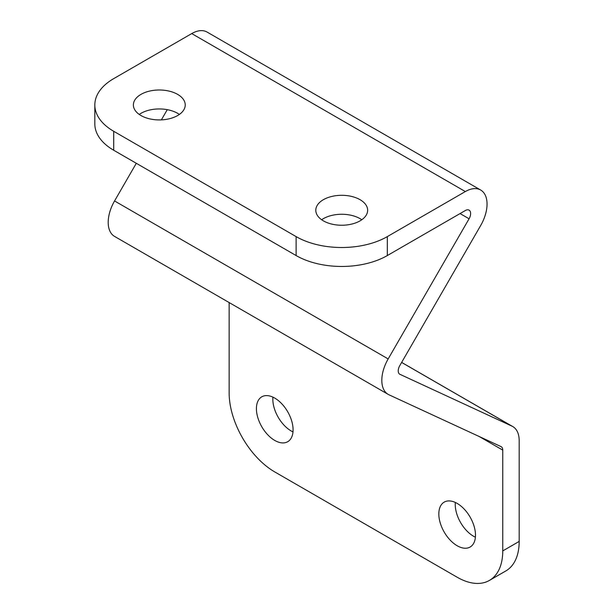 <?xml version="1.0" encoding="UTF-8"?>
<svg xmlns="http://www.w3.org/2000/svg" width="614" height="614" viewBox="0 0 614 614"><rect width="100%" height="100%" fill="white"/><g stroke="black" fill="none" stroke-linecap="round" stroke-linejoin="round"><path stroke-width="0.92" d="M360.057 199.688A25.926 14.966 0 0 0 331.798 196.442A25.926 14.966 0 0 0 315.796 210.272A25.926 14.966 0 0 0 323.394 220.856A25.926 14.966 0 0 0 351.645 224.102A25.926 14.966 0 0 0 367.648 210.272A25.926 14.966 0 0 0 360.057 199.688M361.792 219.751A25.926 14.966 0 0 0 360.057 218.645A25.926 14.966 0 0 0 321.659 219.751M177.646 94.379A25.926 14.966 0 0 0 149.394 91.133A25.926 14.966 0 0 0 133.384 104.963A25.926 14.966 0 0 0 140.982 115.547A25.926 14.966 0 0 0 169.234 118.786A25.926 14.966 0 0 0 185.236 104.963A25.926 14.966 0 0 0 177.646 94.379M179.38 114.434A25.926 14.966 0 0 0 177.646 113.329A25.926 14.966 0 0 0 139.248 114.434M274.75 398.095A25.926 14.966 -120 0 0 261.787 396.813A25.926 14.966 -120 0 0 257.811 417.581A25.926 14.966 -120 0 0 274.75 440.43A25.926 14.966 -120 0 0 287.713 441.712A25.926 14.966 -120 0 0 291.688 420.943A25.926 14.966 -120 0 0 274.75 398.095M272.923 397.143A25.926 14.966 -120 0 0 291.166 430.951A25.926 14.966 -120 0 0 292.993 431.903M457.161 503.411A25.926 14.966 -120 0 0 444.198 502.122A25.926 14.966 -120 0 0 440.223 522.898A25.926 14.966 -120 0 0 457.161 545.746A25.926 14.966 -120 0 0 470.124 547.028A25.926 14.966 -120 0 0 474.092 526.252A25.926 14.966 -120 0 0 457.161 503.411M455.335 502.459A25.926 14.966 -120 0 0 473.578 536.268A25.926 14.966 -120 0 0 475.397 537.212M167.261 109.668L161.367 119.883M136.308 163.286L114.557 200.955A30.7 17.722 -60 0 0 114.557 236.405L388.171 394.372A30.7 17.722 120 0 0 389 394.802L501.009 446.593A7.483 4.321 120 0 1 501.216 446.7A7.483 4.321 120 0 1 502.759 450.123L502.759 550.904L519.175 541.425L519.175 440.645A30.7 17.722 120 0 0 512.82 426.592A30.7 17.722 120 0 0 511.999 426.162L399.591 374.149M388.171 394.372A30.7 17.722 120 0 1 388.171 358.929L469.081 218.784A7.483 4.321 120 0 0 469.081 210.142A7.483 4.321 120 0 0 465.343 210.518L387.327 255.554A64.493 37.231 180 0 1 296.117 255.554L296.117 236.605A64.493 37.231 0 0 0 387.327 236.605L465.343 191.56A30.7 17.722 120 0 1 480.693 190.041L207.079 32.066A30.7 17.722 -60 0 0 191.729 33.586L113.713 78.63A64.493 37.231 0 0 0 94.825 104.963A64.493 37.231 0 0 0 113.713 131.289L296.117 236.605M399.983 374.371A7.483 4.321 120 0 1 399.783 374.271A7.483 4.321 120 0 1 399.783 365.629L480.693 225.484A30.7 17.722 120 0 0 480.693 190.041M229.145 302.564L229.145 392.937A64.493 37.231 -120 0 0 274.75 471.92L457.161 577.229A64.493 37.231 -120 0 0 489.404 580.43A64.493 37.231 -120 0 0 502.759 550.904M519.175 541.425A64.493 37.231 60 0 1 505.821 570.951L489.404 580.43M113.713 131.289L113.713 150.246L296.117 255.554M113.713 150.246A64.493 37.231 180 0 1 94.825 123.913L94.825 104.963M460.055 213.572L469.081 218.784M388.171 358.929L114.557 200.955M401.625 362.437L511.999 426.162M479.112 436.47L502.759 450.123M191.729 33.586L465.343 191.56M387.327 236.605L387.327 255.554M512.82 426.592L401.64 362.406"/></g></svg>
